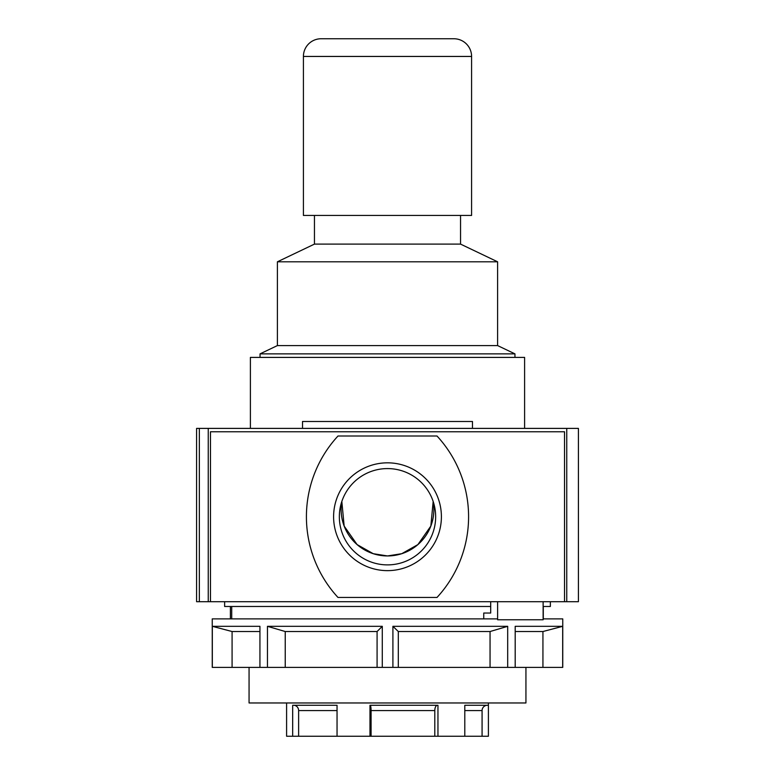 <?xml version="1.0" encoding="UTF-8"?>
<svg xmlns="http://www.w3.org/2000/svg" width="775" height="775" viewBox="0 0 775 775"><rect width="100%" height="100%" fill="white"/><g stroke="black" fill="none" stroke-linecap="round" stroke-linejoin="round"><path stroke-width="1.16" d="M387.5 353.865L260.042 353.865L277.392 345.582L277.392 261.805L497.608 261.805L497.608 345.582L514.958 353.865L387.5 353.865M497.608 345.582L277.392 345.582M497.608 261.805L460.544 244.106L314.456 244.106L277.392 261.805M387.5 462.83A53.901 53.901 0 0 1 441.401 516.731A53.901 53.901 0 0 1 387.5 570.642A53.901 53.901 0 0 1 333.599 516.731A53.901 53.901 0 0 1 387.5 462.83M210.471 431.762L564.529 431.762L564.529 601.71L210.471 601.71L210.471 431.762M437.003 597.457L337.997 597.457A118.962 118.962 0 0 1 337.997 436.005L437.003 436.005A118.962 118.962 0 0 1 437.003 597.457M437.952 736.25L369.975 736.25L369.975 705.269L437.952 705.269L437.952 736.25L488.405 736.25L488.405 702.964M488.405 705.269L464.797 705.269L464.797 736.25M286.595 702.964L286.595 736.25L369.975 736.25M337.048 736.25L337.048 705.269L292.679 705.269L292.679 736.25M487.388 705.269A5.309 5.309 0 0 0 482.079 710.578L482.079 736.25M437.952 705.269L437.449 705.269A5.309 2.654 -90 0 0 434.794 710.578L434.794 736.25M293.638 705.269A5.309 4.989 -90 0 1 298.627 710.578L337.048 710.578M298.627 736.25L298.627 710.578M370.15 705.269A5.309 0.92 -90 0 1 371.08 710.578L434.794 710.578M371.08 736.25L371.08 710.578M387.5 564.888A48.157 48.157 0 0 1 339.343 516.731A48.157 48.157 0 0 1 387.5 468.584A48.157 48.157 0 0 1 435.657 516.731A48.157 48.157 0 0 1 387.5 564.888M566.757 428.391L566.757 601.71L578.412 601.71L578.412 428.391L196.588 428.391L196.588 601.71L208.243 601.71L208.243 428.391M566.757 601.71L564.529 601.71M210.471 601.71L208.243 601.71M497.618 601.71L497.618 619.768L543.13 619.768L543.13 601.71M490.691 601.71L490.691 613.035L483.745 613.035L483.745 618.876M230.398 606.486L230.398 618.876M199.349 428.391L199.349 601.71M543.13 618.876L562.757 618.876L562.757 667.382L212.243 667.382L212.243 618.876L497.618 618.876M212.321 667.382L212.321 626.316L259.935 626.316L259.935 667.382M267.452 667.382L267.452 626.316L382.288 626.316L382.288 667.382M224.634 601.71L224.634 606.486L490.691 606.486M392.906 667.382L392.906 626.316L507.683 626.316L507.683 667.382M515.191 667.382L515.191 626.316L562.679 626.316L562.679 667.382M232.083 667.382L232.083 631.528L212.321 626.316M259.935 631.528L232.083 631.528M285.239 667.382L285.239 631.528L267.452 626.316M377.086 667.382L377.086 631.528L285.239 631.528M382.288 626.316L377.086 631.528M398.302 667.382L398.302 631.528L392.906 626.316M490.052 667.382L490.052 631.528L398.302 631.528M507.683 626.316L490.052 631.528M542.936 667.382L542.936 631.528L515.191 631.528M562.679 626.316L542.936 631.528M543.13 606.486L550.366 606.486L550.366 601.71M249.066 667.382L249.066 702.964L525.934 702.964L525.934 667.382M524.607 428.391L524.607 357.401L250.393 357.401L250.393 428.391M341.833 501.473L344.158 526.08L357.091 544.583L373.25 553.699L387.5 555.946L401.75 553.699L417.909 544.583L430.842 526.08L433.167 501.473A46.384 46.384 0 0 1 387.5 555.946A46.384 46.384 0 0 1 341.833 501.473M302.521 428.391L302.521 421.493L472.479 421.493L472.479 428.391M471.588 56.449A17.699 17.699 0 0 0 453.888 38.75L321.112 38.75A17.699 17.699 0 0 0 303.412 56.449L303.412 215.431L471.588 215.431L471.588 56.449L303.412 56.449M464.797 710.578L482.079 710.578M260.042 357.401L260.042 353.865M314.456 244.106L314.456 215.431M514.958 357.401L514.958 353.865M460.544 244.106L460.544 215.431M231.715 618.876L231.715 606.486M543.285 618.876L543.285 606.486"/></g></svg>
